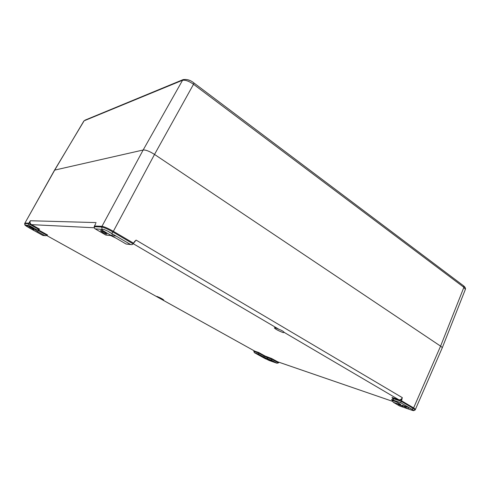 <?xml version="1.0" encoding="UTF-8"?>
<svg xmlns="http://www.w3.org/2000/svg" width="490" height="490" viewBox="0 0 490 490"><rect width="100%" height="100%" fill="white"/><g stroke="black" fill="none" stroke-linecap="round" stroke-linejoin="round"><path stroke-width="0.73" d="M161.045 299.053L156.953 296.781L156.622 296.425L157.321 296.56C160.573 297.926 162.723 299.09 163.764 300.045L161.045 299.053L254.855 351.189L161.002 299.035M283.349 332.637L282.706 332.441C278.155 330.64 275.362 329.109 274.32 327.853C274.706 327.614 276.286 328.129 279.061 329.384C281.793 330.389 283.514 331.399 284.225 332.416L283.349 332.637M54.519 170.195L84.121 120.797L182.231 80.378C185.042 79.705 188.803 81.009 193.519 84.292L463.895 287.318L440.584 346.142L154.528 154.43C149.542 151.269 145.757 149.793 143.166 150.001L54.709 170.097L143.166 150.001C145.757 149.793 149.542 151.269 154.528 154.43L440.584 346.142C441.87 347.049 442.409 347.643 442.213 347.931C442.397 347.624 441.851 347.036 440.584 346.142L413.621 407.907L401.482 400.765L400.673 402.694L393.74 400.324L399.809 403.864C401.328 404.795 401.261 404.997 399.613 404.471L393.292 402.284L399.601 405.959L411.582 410.124L408.305 408.936L408.862 407.613M83.87 120.999L54.709 170.097L24.641 223.593L24.947 225.106M24.941 225.118L26.393 225.278L34.41 229.73L32.352 229.571L32.775 228.824M32.352 229.571L26.631 226.368L26.834 225.523M24.99 225.173L26.436 226.221M107.733 231.127L103.954 229.424L100.762 229.363L111.579 235.678L115.891 236.015L107.733 231.127M111.579 235.678L112.48 234.012M104.836 232.444C102.459 231.127 101.007 230.533 100.475 230.655L102.557 232.297C104.921 233.608 106.367 234.196 106.906 234.073L104.836 232.444M412.788 410.491L413.836 410.406L409.009 407.662L401.953 405.224L408.305 408.936M402.86 406.296L398.333 404.428L402.86 406.296M32.242 227.63L29.32 226.349L34 228.836L32.242 227.63M268.545 360.193L271.485 361.295L266.039 358.27L262.132 356.922L268.545 360.193L268.74 359.776M272.293 361.007L269.279 359.697L272.293 361.007M95.752 223.501L94.135 226.692L94.754 228.61L105.84 235.059L109.662 235.347C111.052 235.598 113.221 236.56 116.167 238.22L126.083 244.014L130.542 244.473L108.688 231.788M130.542 244.473L131.914 244.688L133.188 243.904L134.462 241.625L136.104 240.106L402.315 397.653L401.482 400.765M130.787 244.571L126.083 244.014M109.87 235.451L105.84 235.059M136.104 240.106L133.568 243.193L113.362 231.317C108.155 228.364 104.358 226.699 101.975 226.319L101.589 227.029L94.135 226.692M94.068 227.752L31.501 224.641L31.084 225.131L29.296 222.399L28.555 223.716L28.751 225.271L25.131 225.21M29.296 222.399L30.356 220.745L96.107 222.589M47.028 234.949L47.579 235.004L45.797 235.745L44.878 235.604L37.485 231.501L34.913 229.639L37.871 229.926L39.641 229.173L31.501 224.641C30.043 223.63 29.663 222.331 30.356 220.745M45.043 235.666L42.875 235.457L44.878 235.604M254.126 350.785L253.826 351.404L254.39 352.678L265.709 358.907M278.81 362.19L278.461 362.918L271.601 359.096L271.393 360.162L267.681 358.876L263.571 356.959L264.459 356.279L258.591 353.014L258.683 352.482L254.855 351.189L254.996 351.802L254.371 350.926M253.826 351.404L258.591 353.014L258.395 354.086L254.586 352.782L264.153 358.086M267.252 357.038L267.393 357.651L271.601 359.096L271.711 358.558L264.9 355.942L258.683 352.482M278.461 362.918L276.881 363.213L271.393 360.162M396.392 401.874L392.147 400.422L391.792 399.613M392.147 400.422L393.292 402.284M413.689 410.681L415.202 409.922L413.376 408.482L401.23 401.347L392.563 398.413L392.208 397.592M392.563 398.413L393.74 400.324M442.207 347.943L415.44 409.346L413.621 407.907L412.004 409.328L400.673 402.694M413.67 410.7L413.793 410.393M266.223 359.127L266.505 358.533M187.866 79.784L189.612 80.433M463.895 287.318L465.365 289.394C465.733 288.383 465.2 287.238 463.767 285.958L463.895 287.318M28.837 223.22L25.088 223.06L24.641 223.593M25.253 225.082L24.806 223.55L28.555 223.716L38.716 229.381M103.39 229.51L95.201 228.867M413.235 410.136L412.004 409.328M29.014 227.77L42.74 235.384L29.008 227.77M36.879 229.792L28.751 225.271M268.979 360.42L276.881 363.213M263.571 356.959L258.395 354.086M111.659 233.418L112.97 232.027C107.757 229.075 103.966 227.409 101.589 227.029L102.19 229.246M84.929 120.185L182.874 79.711L143.166 150.001L101.975 226.319L94.509 226.006M279.061 329.384L133.286 243.726M39.041 229.13L39.641 229.173M47.579 235.004L38.251 229.804M156.971 296.793L46.519 235.414L156.953 296.781M278.473 362.073L276.77 361.975L277.224 361.632L392.172 401.206L277.72 361.81L271.711 358.558M393.329 400.091L391.571 399.491M402.315 397.653C401.426 399.35 400.287 400.067 398.897 399.791L391.976 397.457M401.892 399.816L399.056 400.612L398.897 399.791L284.225 332.416M126.102 244.026L116.05 238.152M109.662 235.347L110.526 235.549M133.188 243.904L112.97 232.027L154.528 154.43L193.519 84.292L193.875 82.926L463.558 285.805M34.913 229.639L37.069 229.865M38.71 230.073L38.3 230.545L37.203 229.902M46.679 235.206L38.3 230.545L37.485 231.501M264.9 355.942L264.459 356.279L267.393 357.651L267.681 358.876M399.613 404.471L399.166 403.49M399.926 403.938L399.583 403.736M268.961 360.413L276.899 363.219M193.771 82.847L193.875 82.926C190.347 80.029 186.684 78.957 182.874 79.711L183.34 79.521M54.494 170.226L24.923 223.109M95.17 228.855L105.852 235.071M116.056 238.158L111.028 235.721M393.268 402.272L399.601 405.959L411.594 410.13M393.715 400.312L399.595 403.748M415.202 409.922L415.44 409.346M411.802 410.204L412.966 410.553M265.721 358.913L264.147 358.08M442.213 347.918L465.365 289.394"/></g></svg>
